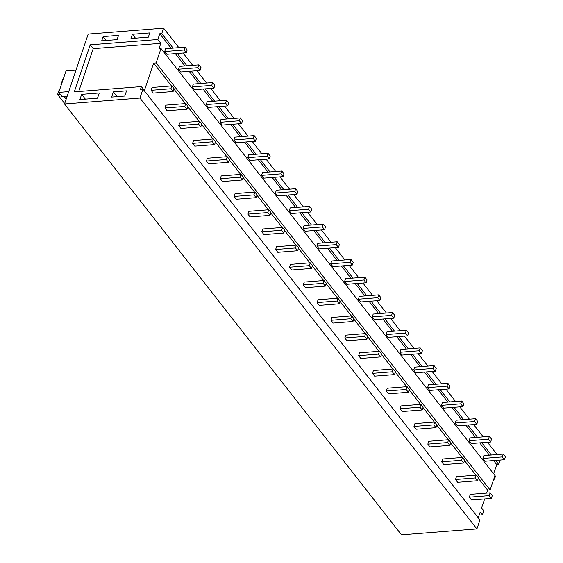 <?xml version="1.0" encoding="UTF-8"?>
<svg xmlns="http://www.w3.org/2000/svg" width="563" height="563" viewBox="0 0 563 563"><rect width="100%" height="100%" fill="white"/><g stroke="black" fill="none" stroke-linecap="round" stroke-linejoin="round"><path stroke-width="0.84" d="M159.786 33.738L157.83 39.509L90.214 44.822L74.295 91.853L141.419 86.575L140.504 89.278L142.988 89.081L139.948 98.053L476.91 528.924L401.496 534.85L64.534 103.979L88.194 34.076L163.608 28.15L161.771 33.583L159.786 33.738L171.138 48.256M64.534 103.979L139.948 98.053M81.649 94.359L99.264 92.972L97.505 98.173L79.89 99.552L81.649 94.359L85.379 99.123M113.402 91.868L111.643 97.061L124.796 96.027L126.548 90.833L113.402 91.868L117.132 96.632M149.779 32.914L132.411 34.28L130.975 38.53L148.336 37.165L149.779 32.914M103.142 36.581L118.519 35.37L117.083 39.621L101.699 40.832L103.142 36.581L106.189 40.48M476.91 528.924L479.95 519.952L142.988 89.081M478.261 517.798L480.218 512.027L482.421 514.842L483.8 510.775L481.597 507.96L484.644 498.952M486.629 493.082L487.621 490.155L490.099 489.958L494.976 475.552L161.011 48.509L156.134 62.915L490.099 489.958M156.134 62.915L153.65 63.112L171.497 85.928M173.946 89.06L185.333 103.62M187.782 106.752L199.168 121.312M201.617 124.444L213.004 139.005M215.453 142.136L226.84 156.697M229.289 159.829L240.675 174.382M243.125 177.521L254.511 192.074M256.96 195.213L268.347 209.767M270.796 212.898L282.183 227.459M284.632 230.591L296.018 245.151M298.467 248.283L309.854 262.844M312.303 265.975L323.69 280.536M326.139 283.668L337.526 298.228M339.975 301.36L351.361 315.92M353.81 319.052L365.197 333.613M367.646 336.744L379.033 351.305M381.482 354.437L392.868 368.997M395.317 372.129L406.704 386.69M409.153 389.821L420.54 404.375M422.989 407.513L434.376 422.067M436.825 425.206L448.211 439.759M450.66 442.898L462.047 457.452M464.496 460.583L475.883 475.144M478.332 478.276L487.621 490.155M153.65 63.112L144.417 90.411L141.419 86.575M90.214 44.822L93.212 48.65L78.707 91.502M157.83 39.509L160.828 43.337L93.212 48.65M493.631 473.828L496.749 464.609L493.575 460.548M175.346 53.64L184.974 65.948M189.182 71.332L198.809 83.641M203.025 89.024L212.645 101.326M216.861 106.717L226.481 119.018M230.696 124.409L240.317 136.71M244.532 142.094L254.152 154.403M258.368 159.786L267.988 172.095M272.203 177.479L281.824 189.787M286.039 195.171L295.659 207.48M299.875 212.863L309.495 225.172M313.711 230.556L323.331 242.864M327.546 248.248L337.167 260.556M341.382 265.94L351.002 278.249M355.218 283.632L364.838 295.941M369.054 301.325L378.674 313.633M382.889 319.017L392.51 331.318M396.725 336.709L406.352 349.011M410.561 354.401L420.188 366.703M424.396 372.087L434.024 384.395M438.232 389.779L447.859 402.088M452.068 407.471L461.695 419.78M465.904 425.164L475.531 437.472M479.739 442.856L489.367 455.164M161.011 48.509L159.026 48.671L160.828 43.337M500.233 460.027L498.734 464.454L496.749 464.609M498.734 464.454L495.56 460.393M491.351 455.01L481.724 442.701M477.515 437.317L467.888 425.009M463.68 419.625L454.052 407.316M449.844 401.933L440.217 389.624M436.008 384.24L426.381 371.932M422.173 366.548L412.545 354.24M408.337 348.856L398.71 336.547M394.494 331.164L384.874 318.862M380.658 313.471L371.038 301.17M366.823 295.779L357.202 283.478M352.987 278.094L343.367 265.785M339.151 260.402L329.531 248.093M325.315 242.709L315.695 230.401M311.48 225.017L301.859 212.708M297.644 207.325L288.024 195.016M283.808 189.632L274.188 177.324M269.973 171.94L260.352 159.632M256.137 154.248L246.517 141.939M242.301 136.556L232.681 124.247M228.465 118.863L218.845 106.555M214.63 101.171L205.009 88.87M200.794 83.479L191.167 71.177M186.958 65.787L177.331 53.485M173.123 48.101L161.771 33.583M163.608 28.15L178.858 47.651M183.066 53.035L192.694 65.336M196.902 70.727L206.53 83.028M210.738 88.419L220.365 100.721M224.574 106.104L234.201 118.413M238.409 123.797L248.037 136.105M252.245 141.489L261.872 153.798M266.081 159.181L275.708 171.49M279.917 176.873L289.544 189.182M293.752 194.566L303.38 206.874M307.595 212.258L317.215 224.567M321.431 229.95L331.051 242.259M335.266 247.643L344.887 259.951M349.102 265.335L358.722 277.643M362.938 283.027L372.558 295.329M376.774 300.719L386.394 313.021M390.609 318.412L400.23 330.713M404.445 336.097L414.065 348.406M418.281 353.789L427.901 366.098M432.117 371.481L441.737 383.79M445.952 389.174L455.573 401.482M459.788 406.866L469.408 419.175M473.624 424.558L483.244 436.867M487.459 442.251L497.08 454.559M132.411 34.28L135.458 38.178M479.176 515.103L482.421 514.842M75.998 70.108L66.019 70.896L58.742 92.388L68.721 91.6M58.742 92.388L62.014 96.562L67.18 96.16M493.631 473.814L495.503 476.207L494.49 479.204L493.969 478.536M493.723 479.261L494.49 479.204M63.133 79.418L62.676 79.46L60.952 84.556L61.261 84.95M60.952 84.556L61.409 84.52M59.777 89.341L59.319 89.376L57.595 94.478L60.22 94.274M64.098 96.4L66.195 99.081M57.595 94.478L64.682 103.543M186.219 52.781L187.183 49.952L185.002 47.165L165.656 48.685L164.692 51.522L166.873 54.308L186.219 52.781L184.045 50.001L164.692 51.522M185.002 47.165L184.045 50.001M200.055 70.474L201.019 67.644L198.838 64.858L179.491 66.378L178.527 69.214L180.709 71.994L200.055 70.474L197.88 67.694L178.527 69.214M198.838 64.858L197.88 67.694M213.891 88.166L214.855 85.337L212.673 82.55L193.327 84.07L192.363 86.899L194.545 89.686L213.891 88.166L211.716 85.379L192.363 86.899M212.673 82.55L211.716 85.379M227.734 105.858L228.691 103.029L226.509 100.242L207.163 101.762L206.199 104.591L208.38 107.378L227.734 105.858L225.552 103.071L206.199 104.591M226.509 100.242L225.552 103.071M241.569 123.55L242.526 120.714L240.345 117.934L220.999 119.455L220.034 122.284L222.216 125.07L241.569 123.55L239.388 120.763L220.034 122.284M240.345 117.934L239.388 120.763M255.405 141.243L256.362 138.407L254.18 135.627L234.834 137.147L233.87 139.976L236.052 142.763L255.405 141.243L253.223 138.456L233.87 139.976M254.18 135.627L253.223 138.456M269.241 158.935L270.198 156.099L268.016 153.312L248.67 154.832L247.706 157.668L249.888 160.455L269.241 158.935L267.059 156.148L247.706 157.668M268.016 153.312L267.059 156.148M283.076 176.627L284.034 173.791L281.852 171.004L262.506 172.524L261.549 175.36L263.723 178.147L283.076 176.627L280.895 173.84L261.549 175.36M281.852 171.004L280.895 173.84M296.912 194.319L297.869 191.483L295.688 188.696L276.342 190.217L275.384 193.053L277.559 195.84L296.912 194.319L294.731 191.533L275.384 193.053M295.688 188.696L294.731 191.533M310.748 212.012L311.705 209.176L309.523 206.389L290.177 207.909L289.22 210.745L291.395 213.532L310.748 212.012L308.566 209.225L289.22 210.745M309.523 206.389L308.566 209.225M324.584 229.704L325.541 226.868L323.359 224.081L304.013 225.601L303.056 228.437L305.23 231.224L324.584 229.704L322.402 226.917L303.056 228.437M323.359 224.081L322.402 226.917M338.419 247.396L339.376 244.56L337.195 241.773L317.849 243.293L316.892 246.13L319.066 248.916L338.419 247.396L336.238 244.609L316.892 246.13M337.195 241.773L336.238 244.609M352.255 265.089L353.212 262.252L351.031 259.466L331.684 260.986L330.727 263.822L332.902 266.609L352.255 265.089L350.073 262.302L330.727 263.822M351.031 259.466L350.073 262.302M366.091 282.774L367.048 279.945L364.873 277.158L345.52 278.678L344.563 281.514L346.738 284.301L366.091 282.774L363.909 279.994L344.563 281.514M364.873 277.158L363.909 279.994M379.926 300.466L380.884 297.637L378.709 294.85L359.356 296.37L358.399 299.206L360.573 301.986L379.926 300.466L377.745 297.686L358.399 299.206M378.709 294.85L377.745 297.686M393.762 318.158L394.719 315.329L392.545 312.542L373.192 314.063L372.234 316.892L374.409 319.678L393.762 318.158L391.581 315.371L372.234 316.892M392.545 312.542L391.581 315.371M407.598 335.851L408.555 333.022L406.38 330.235L387.027 331.755L386.07 334.584L388.245 337.371L407.598 335.851L405.416 333.064L386.07 334.584M406.38 330.235L405.416 333.064M421.434 353.543L422.391 350.707L420.216 347.927L400.863 349.447L399.906 352.276L402.081 355.063L421.434 353.543L419.252 350.756L399.906 352.276M420.216 347.927L419.252 350.756M435.269 371.235L436.226 368.399L434.052 365.619L414.699 367.139L413.742 369.968L415.916 372.755L435.269 371.235L433.088 368.448L413.742 369.968M434.052 365.619L433.088 368.448M449.105 388.927L450.062 386.091L447.888 383.304L428.534 384.825L427.577 387.661L429.752 390.448L449.105 388.927L446.923 386.141L427.577 387.661M447.888 383.304L446.923 386.141M462.941 406.62L463.898 403.784L461.723 400.997L442.37 402.517L441.413 405.353L443.595 408.14L462.941 406.62L460.759 403.833L441.413 405.353M461.723 400.997L460.759 403.833M476.777 424.312L477.734 421.476L475.559 418.689L456.206 420.209L455.249 423.045L457.43 425.832L476.777 424.312L474.595 421.525L455.249 423.045M475.559 418.689L474.595 421.525M490.612 442.004L491.569 439.168L489.395 436.381L470.042 437.901L469.085 440.738L471.266 443.524L490.612 442.004L488.431 439.217L469.085 440.738M489.395 436.381L488.431 439.217M504.448 459.697L505.405 456.86L503.231 454.074L483.877 455.594L482.92 458.43L485.102 461.217L504.448 459.697L502.266 456.91L482.92 458.43M503.231 454.074L502.266 456.91M173.115 91.516L174.073 88.68L171.891 85.893L152.045 87.455L151.088 90.291L153.27 93.078L173.115 91.516L170.934 88.729L151.088 90.291M171.891 85.893L170.934 88.729M186.951 109.208L187.908 106.372L185.727 103.585L165.881 105.147L164.924 107.983L167.105 110.763L186.951 109.208L184.77 106.421L164.924 107.983M185.727 103.585L184.77 106.421M200.787 126.9L201.744 124.064L199.562 121.277L179.717 122.84L178.76 125.669L180.941 128.455L200.787 126.9L198.605 124.113L178.76 125.669M199.562 121.277L198.605 124.113M214.623 144.592L215.58 141.756L213.398 138.97L193.552 140.532L192.595 143.361L194.777 146.148L214.623 144.592L212.441 141.806L192.595 143.361M213.398 138.97L212.441 141.806M228.458 162.285L229.415 159.449L227.234 156.662L207.388 158.224L206.431 161.053L208.613 163.84L228.458 162.285L226.277 159.498L206.431 161.053M227.234 156.662L226.277 159.498M242.294 179.977L243.251 177.141L241.07 174.354L221.224 175.916L220.267 178.745L222.448 181.532L242.294 179.977L240.112 177.19L220.267 178.745M241.07 174.354L240.112 177.19M256.13 197.669L257.087 194.833L254.905 192.046L235.06 193.602L234.102 196.438L236.284 199.225L256.13 197.669L253.948 194.882L234.102 196.438M254.905 192.046L253.948 194.882M269.966 215.355L270.923 212.525L268.748 209.739L248.895 211.294L247.938 214.13L250.12 216.917L269.966 215.355L267.784 212.575L247.938 214.13M268.748 209.739L267.784 212.575M283.801 233.047L284.758 230.218L282.584 227.431L262.738 228.986L261.774 231.822L263.956 234.609L283.801 233.047L281.62 230.26L261.774 231.822M282.584 227.431L281.62 230.26M297.637 250.739L298.594 247.91L296.419 245.123L276.574 246.678L275.61 249.515L277.791 252.301L297.637 250.739L295.455 247.952L275.61 249.515M296.419 245.123L295.455 247.952M311.473 268.431L312.43 265.602L310.255 262.815L290.409 264.371L289.445 267.207L291.627 269.994L311.473 268.431L309.291 265.645L289.445 267.207M310.255 262.815L309.291 265.645M325.308 286.124L326.266 283.288L324.091 280.508L304.245 282.063L303.281 284.899L305.463 287.686L325.308 286.124L323.127 283.337L303.281 284.899M324.091 280.508L323.127 283.337M339.144 303.816L340.101 300.98L337.927 298.193L318.081 299.755L317.117 302.591L319.298 305.378L339.144 303.816L336.963 301.029L317.117 302.591M337.927 298.193L336.963 301.029M352.98 321.508L353.937 318.672L351.762 315.885L331.917 317.448L330.953 320.284L333.134 323.071L352.98 321.508L350.798 318.721L330.953 320.284M351.762 315.885L350.798 318.721M366.816 339.2L367.773 336.364L365.598 333.577L345.752 335.14L344.788 337.976L346.97 340.756L366.816 339.2L364.634 336.414L344.788 337.976M365.598 333.577L364.634 336.414M380.651 356.893L381.608 354.057L379.434 351.27L359.588 352.832L358.624 355.668L360.806 358.448L380.651 356.893L378.47 354.106L358.624 355.668M379.434 351.27L378.47 354.106M394.487 374.585L395.444 371.749L393.27 368.962L373.424 370.524L372.46 373.353L374.641 376.14L394.487 374.585L392.305 371.798L372.46 373.353M393.27 368.962L392.305 371.798M408.323 392.277L409.28 389.441L407.105 386.654L387.26 388.217L386.295 391.046L388.477 393.833L408.323 392.277L406.141 389.49L386.295 391.046M407.105 386.654L406.141 389.49M422.159 409.97L423.116 407.133L420.941 404.347L401.095 405.909L400.138 408.738L402.313 411.525L422.159 409.97L419.984 407.183L400.138 408.738M420.941 404.347L419.984 407.183M435.994 427.662L436.951 424.826L434.777 422.039L414.931 423.601L413.974 426.43L416.148 429.217L435.994 427.662L433.82 424.875L413.974 426.43M434.777 422.039L433.82 424.875M449.83 445.347L450.787 442.518L448.612 439.731L428.767 441.286L427.81 444.123L429.984 446.909L449.83 445.347L447.655 442.567L427.81 444.123M448.612 439.731L447.655 442.567M463.666 463.039L464.63 460.21L462.448 457.423L442.602 458.979L441.645 461.815L443.82 464.602L463.666 463.039L461.491 460.252L441.645 461.815M462.448 457.423L461.491 460.252M477.501 480.732L478.466 477.903L476.284 475.116L456.438 476.671L455.481 479.507L457.656 482.294L477.501 480.732L475.327 477.945L455.481 479.507M476.284 475.116L475.327 477.945M491.337 498.424L492.301 495.595L490.12 492.808L470.274 494.363L469.317 497.199L471.491 499.986L491.337 498.424L489.163 495.637L469.317 497.199M490.12 492.808L489.163 495.637"/></g></svg>

